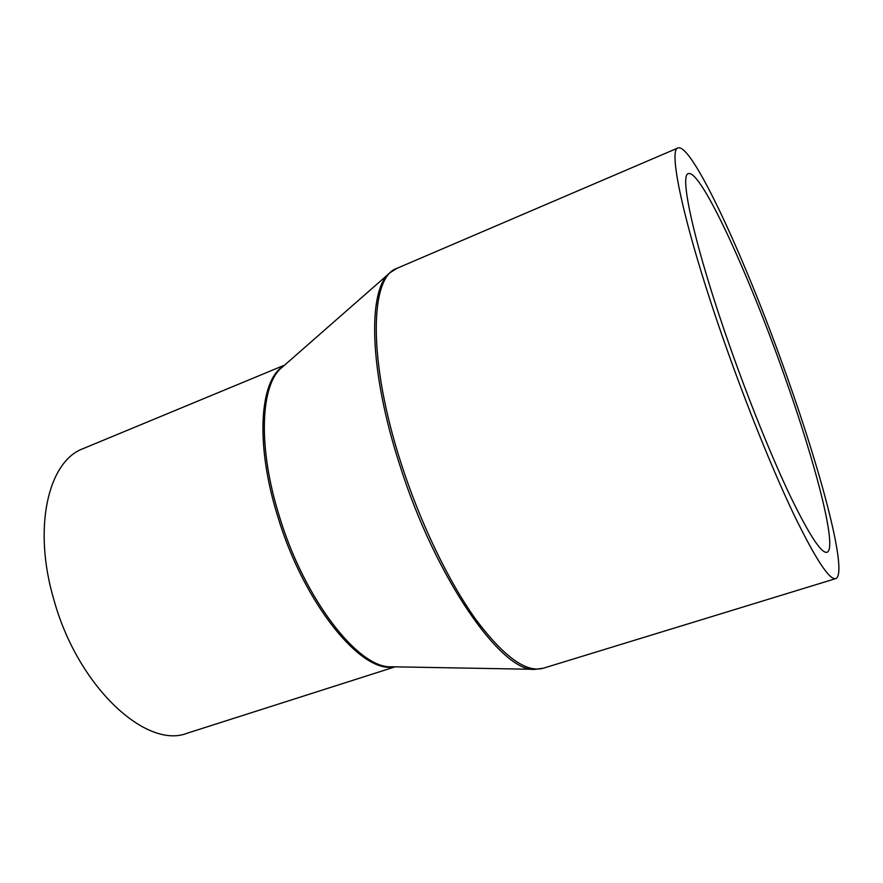 <?xml version="1.0" encoding="UTF-8"?>
<svg xmlns="http://www.w3.org/2000/svg" width="883" height="883" viewBox="0 0 883 883"><rect width="100%" height="100%" fill="white"/><g stroke="black" fill="none" stroke-linecap="round" stroke-linejoin="round"><path stroke-width="1.32" d="M395.12 666.831L187.461 733.122C146.843 749.81 78.157 687.382 54.073 600.418C32.274 527.504 48.355 460.992 83.267 448.575L284.646 365.098M786.797 376.081C822.106 475.021 848.177 574.093 835.771 578.608C829.512 580.308 815.726 559.314 794.402 515.65C773.486 471.952 747.073 406.798 724.656 342.913C685.296 231.169 667.327 148.808 678.067 147.925C692.46 143.079 747.095 263.289 786.797 376.081M729.546 345.518C695.076 247.781 678.872 174.525 688.387 173.653C700.694 169.061 748.729 274.26 784.038 374.613C815.351 462.427 837.824 548.63 827.029 552.294C821.466 553.707 809.314 535.164 790.561 496.665C772.206 458.244 749.148 401.346 729.546 345.518M393.675 666.808C361.71 673.906 304.194 604.347 277.935 517.085C254.944 444.304 259.646 379.811 283.553 366.048M279.425 516.489C257.494 447.008 260.474 384.359 281.92 367.483L389.955 272.759C367.615 289.348 368.763 369.745 399.635 464.601C435.617 579.16 502.405 673.232 535.153 669.336L391.5 666.764C359.127 669.016 304.69 600.274 279.425 516.489M835.771 578.608L543.398 668.188C526.389 673.111 503.807 656.809 475.683 619.259C448.608 581.533 420.385 523.166 401.312 463.928C367.615 360.54 369.679 276.732 396.986 268.311L389.955 272.759M543.398 668.188L535.153 669.336M678.067 147.925L396.986 268.311"/></g></svg>
